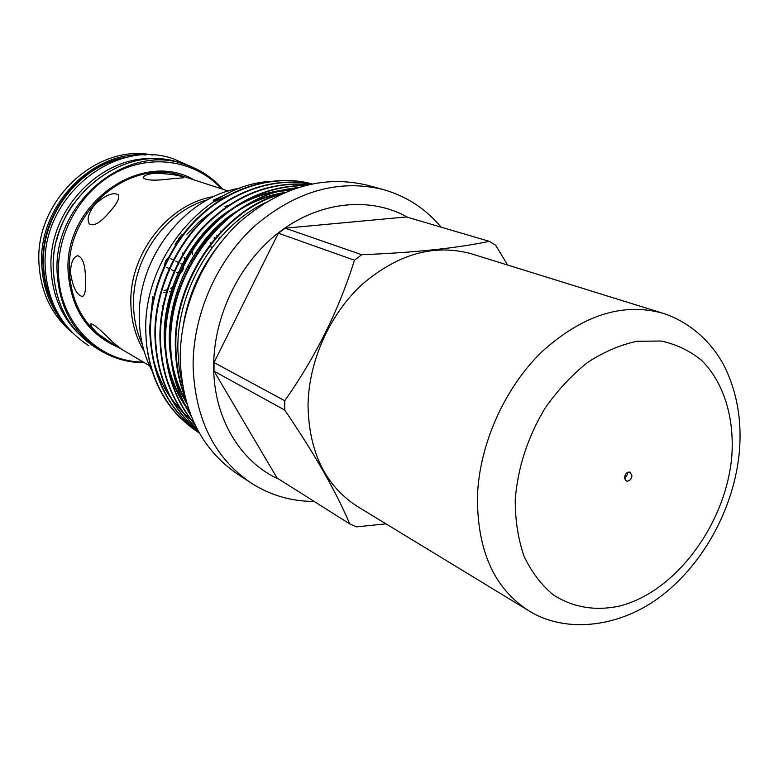 <?xml version="1.0" encoding="UTF-8"?>
<svg xmlns="http://www.w3.org/2000/svg" width="779" height="779" viewBox="0 0 779 779"><rect width="100%" height="100%" fill="white"/><g stroke="black" fill="none" stroke-linecap="round" stroke-linejoin="round"><path stroke-width="1.17" d="M56.526 240.925C59.847 227.565 65.417 215.228 73.226 203.903M78.66 333.792C61.551 316.741 52.359 295.114 51.073 268.882C47.519 209.239 103.393 152.879 157.504 159.052M124.085 158.02C78.582 166.57 40.975 215.861 43.527 264.879C44.15 281.131 48.23 295.971 55.767 309.409M207.623 199.745C165.654 211.245 131.894 258.871 133.53 305.31C133.852 319.39 136.783 332.429 142.333 344.445M164.018 290.479L167.047 289.817M170.377 288.561L174.126 286.38M163.502 292.3L166.326 292.232M169.413 291.726L172.695 290.674M178.664 287.159L180.553 285.494M188.732 267.109L188.742 265.951M152.723 155.099C97.044 143.015 34.928 200.369 38.95 263.02C40.605 292.339 51.794 315.612 72.535 332.818M222.775 189.248C212.258 177.349 199.414 168.985 184.253 164.155C126.071 142.927 52.68 203.485 57.14 272.689C59.311 307.471 73.664 333.393 100.189 350.472C113.841 358.642 128.603 362.741 144.495 362.751M221.402 188.8C196.571 161.506 154.33 153.473 118.242 171.361C82.155 189.151 57.12 231.441 58.483 272.786C59.331 322.769 98.855 362.216 143.239 362.011M155.255 173.172C171.74 173.99 181.273 175.518 183.834 177.768L171.984 178.751C155.381 180.884 145.79 180.533 143.219 177.719C143.823 175.509 147.835 173.99 155.255 173.172M94.619 204.828C105.029 195.198 112.906 191.848 118.262 194.76C119.985 197.71 117.317 203.192 110.277 211.197C101.173 222.142 94.278 226.475 89.575 224.206C86.547 219.99 88.222 213.524 94.619 204.828M70.48 272.455C70.84 262.611 73.226 257.031 77.637 255.726C82.798 257.031 85.437 265.23 85.563 280.313C85.963 290.002 84.911 295.397 82.418 296.497C76.722 295.26 72.749 287.247 70.48 272.455M213.962 196.551C168.449 203.562 128.934 253.964 130.872 303.927C131.32 321.532 135.741 337.326 144.134 351.31M162.149 306.069L163.064 305.475M168.692 301.298L169.958 300.227M176.57 293.527L178.595 291.044M191.692 261.647L192.189 258.462M192.588 254.47L192.744 250.147M120.404 348.456L112.663 343.987L97.755 333.539C92.623 328.65 90.325 325.408 90.861 323.821C93.977 324.21 101.406 330.471 113.15 342.585L121.826 349.391L149.5 365.711M627.562 472.366L627.699 473.924L624.612 478.91M631.964 475.842C631.107 479.786 629.198 481.51 626.219 481.013L624.485 477.371C625.323 473.428 627.231 471.704 630.201 472.181L631.964 475.842M308.036 405.752C308.523 361.368 329.653 314.141 362.449 284.121C398.186 253.769 434.507 243.661 471.431 253.798L662.549 313.148C622.733 302.281 582.536 315.135 541.96 351.719C504.646 387.854 479.513 443.991 477.459 495.795C477.001 550.032 493.974 588.262 528.376 610.493L357.415 506.467C325.476 485.872 309.01 452.297 308.036 405.752M279.145 479.328C240.614 462.346 213.66 418.284 213.68 366.928C213.378 315.651 240.127 261.462 280.567 231.159C321.084 200.885 371.164 196.561 407.729 217.351M314.151 501.433C291.258 501.452 270.157 495.249 250.848 482.844C214.41 457.809 195.159 419.092 193.114 366.666C192.695 315.359 216.426 260.965 254.46 226.163C295.893 190.982 338.807 178.771 383.19 189.531C406.375 196.133 425.694 208.684 441.148 227.176M250.848 482.844L237.585 474.138C201.479 449.337 182.364 411.117 180.231 359.47C179.715 308.932 203.056 255.424 240.594 221.217C281.482 186.639 323.918 174.691 367.892 185.344L383.19 189.531M311.795 183.873C275.737 174.136 231.986 186.902 201.644 214.985C169.608 243.564 149.169 292.446 150.551 334.172C152.372 376.812 168.615 409.705 199.258 432.851M199.288 432.92C168.322 409.832 151.905 376.822 150.035 333.889C148.643 292.057 169.209 243.067 201.372 214.527C231.83 186.463 275.795 173.873 311.824 183.873M280.099 194.536C222.804 210.048 173.298 282.086 175.918 348.057C176.151 364.114 178.995 379.675 184.428 394.749M185.178 397.787C178.888 381.749 175.616 365.078 175.363 347.765C172.753 280.508 223.846 207.701 282.485 193.435M296.487 187.973C230.068 192.637 168.001 270.011 170.708 345.214C171.156 370.668 177.816 393.901 190.689 414.915M191.225 416.239C177.661 394.895 170.64 371.125 170.163 344.912C169.978 306.303 182.51 270.751 207.769 238.257C232.804 208.821 262.757 191.936 297.617 187.603M304.618 185.558C267.577 186.239 235.2 201.42 207.506 231.081C180.426 260.702 164.573 304.667 165.567 342.4C166.297 373.93 176.044 401.243 194.799 424.351M195.12 425.022C175.82 401.798 165.791 374.163 165.031 342.108C164.018 304.18 180.076 259.962 207.409 230.35C235.375 200.68 267.976 185.694 305.212 185.402M308.883 184.506C270.459 181.702 236.203 195.139 206.123 224.81C176.989 254.207 159.364 300.236 160.493 339.625C161.565 375.644 173.814 405.508 197.253 429.229M197.447 429.58C173.561 405.849 161.068 375.76 159.968 339.332C158.819 299.798 176.619 253.584 205.929 224.216C236.241 194.555 270.654 181.293 309.195 184.438M311.006 184.039C274.753 176.989 233.223 191.254 204.079 219.571C173.357 248.598 154.232 296.205 155.488 336.879C156.92 376.491 171.302 408.108 198.626 431.732M198.723 431.907C171.029 408.313 156.443 376.549 154.963 336.596C153.697 295.796 172.967 248.053 203.835 219.065C233.116 190.777 274.899 176.658 311.142 184.01M164.301 265.688L165.44 261.316L167.543 258.346M186.882 234.343L199.541 221.402L213.582 210.534M178.469 238.89L181.935 234.722L175.012 244.392M152.811 296.672L149.529 329.079L150.688 345.029M268.434 181.565C203.952 185.996 143.219 258.755 145.78 331.503L146.384 343.149C151.486 382.995 168.858 412.792 198.509 432.53L180.037 417.768C160.971 398.332 149.763 373.462 146.384 343.149M152.82 356.87C156.277 371.768 162.051 385.147 170.134 397.008M171.672 399.199L182.043 411.497M183.026 412.481L190.183 418.907M190.913 419.492L193.445 421.458M152.071 370.97C143.979 355.39 139.714 338.135 139.285 319.205C136.977 258.443 185.12 196.766 239.971 188.206M507.606 265.035L495.629 245.19L489.3 241.344C456.776 248.189 414.253 252.639 361.738 254.714L354.464 260.225C338.826 310.149 315.583 356.986 284.754 400.747L284.695 410.046C314.58 453.914 336.255 491.87 349.732 523.907L277.032 477.985L214.05 371.184L284.695 410.046M227.283 195.86L215.793 201.099L213.222 200.213L224.975 194.896M264.918 202.803C213.972 227.565 176.453 290.557 177.875 350.024L179.151 368.058L182.539 385.381M217.954 246.096C200.495 268.473 189.151 293.615 183.922 321.513M178.187 273.01C179.637 273.672 181.244 272.64 182.997 269.914L183.591 265.834M206.046 230.974L206.318 231.558M208.305 236.427L208.597 237.264M210.174 242.697L210.447 243.885M210.612 244.645L211.158 247.654M177.203 320.997L176.278 321.425M171.273 323.431L170.63 323.655M215.082 238.199L214.761 237.342M214.429 238.968L214.108 238.072M212.083 233.252L211.771 232.619M218.578 239.513L218.363 238.939M217.088 235.901L216.747 235.17M219.98 237.897L219.766 237.391M361.738 254.714L285.192 228.189L406.385 216.952L489.3 241.344M284.754 400.747L214.011 362.556L278.366 233.223L354.464 260.225M349.732 523.907L356.539 526.857L385.985 523.848M228.675 205.296L225.014 206.581M209.347 214.05L205.374 216.504M214.05 371.184L214.011 362.556M278.366 233.223L285.192 228.189M185.09 261.705L184.195 257.45M182.899 254.149L182.344 253.097M220.545 232.132L220.194 231.616M221.032 231.626L220.681 231.129M145.916 154.972C92.331 150.191 38.2 205.88 41.735 264.5C42.981 289.817 51.716 310.918 67.939 327.803M128.545 156.959C81.143 162.957 40.304 213.66 43.049 264.587C43.78 282.738 48.736 299.029 57.928 313.46M96.314 348.116C69.837 331.056 55.513 305.232 53.342 270.625C48.863 201.829 121.826 141.671 179.92 162.811C121.952 141.671 48.921 201.868 53.4 270.702C55.582 305.3 69.886 331.104 96.314 348.116L100.189 350.472M194.166 179.93C141.924 148.935 63.596 203.767 68.114 271.822C70.938 309.107 87.9 334.376 118.983 347.629M228.305 191.05L183.007 176.297C131.33 156.628 65.592 210.291 69.448 271.92C71.366 303.216 84.366 326.42 108.466 341.504L112.663 343.987M515.231 499.709C517.762 467.614 527.714 437.087 545.096 408.128C557.589 390.269 571.728 375.079 587.483 362.556C603.783 351.913 620.298 344.815 637.027 341.26L661.079 341.027C676.269 344.25 689.804 350.725 701.684 360.463C723.681 382.323 734.383 417.242 731.87 455.403C726.486 522.991 676.357 591.563 619.811 606.004C595.37 611.242 573.227 607.552 553.392 594.932C541.317 584.951 531.541 572.049 524.043 556.245C518.123 539.049 515.192 520.206 515.231 499.709M291.687 189.657L283.634 190.183M280.927 190.495C266.35 192.462 252.406 197.145 239.114 204.556M229.162 210.7C186.327 237.722 157.339 302.788 165.606 352.692M167.621 364.377C170.99 379.636 176.833 393.483 185.168 405.927M186.756 408.225L189.599 412.033M284.501 192.549C271.004 194.643 258.073 199.073 245.697 205.841M235.871 211.781C191.761 238.919 161.828 305.981 170.864 357.016M172.957 368.477C175.83 381.058 180.436 392.733 186.765 403.493M88.952 345.827C62.008 328.339 47.431 302.164 45.231 267.314M45.231 267.236C40.683 198.109 113.851 137.562 173.337 158.799L191.478 166.755M183.678 322.847C188.985 294.024 200.69 268.083 218.792 245.034M179.92 162.811L184.253 164.155M528.376 610.493C564.931 633.872 620.532 628.108 662.89 594.747C704.985 561.766 734.393 506.292 739.378 451.528C741.89 421.916 737.47 394.719 726.125 369.947C715.94 347.551 693.758 323.081 662.549 313.148M166.618 267.343L169.082 268.551M171.575 269.777L174.126 271.024M176.609 272.241L178.04 272.952M170.815 258.755L173.259 259.952M175.762 261.179L178.294 262.406M180.786 263.623L182.471 264.451M198.509 432.53L197.983 432.199M186.113 401.263C179.004 388.789 174.184 374.972 171.682 359.83M170.212 346.889C167.183 295.114 191.167 246.651 228.004 217.896M238.491 210.544C252.581 201.722 267.197 196.035 282.329 193.484M188.898 410.085L184.448 403.765M182.851 401.263C174.535 387.708 169.043 372.489 166.394 355.584M165.031 342.371C162.149 295.884 184.827 245.366 221.207 217.01M231.821 209.395C245.998 200.339 260.731 194.477 276.029 191.829M278.892 191.371L289.788 190.378"/></g></svg>
